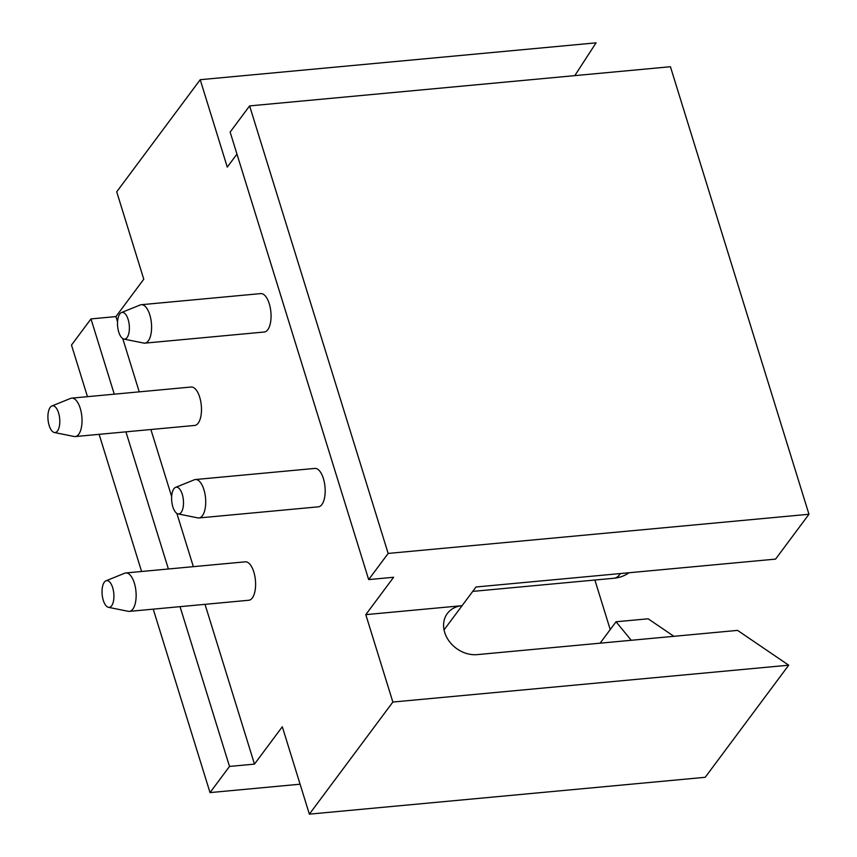 <?xml version="1.0" encoding="UTF-8"?>
<svg xmlns="http://www.w3.org/2000/svg" width="857" height="857" viewBox="0 0 857 857"><rect width="100%" height="100%" fill="white"/><g stroke="black" fill="none" stroke-linecap="round" stroke-linejoin="round"><path stroke-width="1.29" d="M236.96 154.099L227.266 167.104L200.217 79.701L116.713 191.807L143.772 279.211L115.941 316.587L117.538 321.75M122.755 338.59L139.241 391.853M150.896 429.518L171.657 496.567M176.863 513.407L193.35 566.67M205.016 604.335L254.475 764.112L282.307 726.747L309.366 814.15L392.86 702.044L365.8 614.64L462.084 605.674L444.044 629.895M368.671 579.589L388.157 553.429L249.623 105.904L230.137 132.064L368.671 579.589L393.631 577.264L365.8 614.64M248.423 600.264A19.293 8.399 -95.3 0 0 248.841 600.254A19.293 8.399 -95.3 0 0 255.461 580.746A19.293 8.399 -95.3 0 0 245.68 561.817A19.293 8.399 -95.3 0 0 245.263 561.828L125.797 572.958A19.293 8.399 84.7 0 1 126.215 572.937A19.293 8.399 84.7 0 1 135.995 591.866A19.293 8.399 84.7 0 1 129.375 611.373A19.293 8.399 84.7 0 1 128.957 611.395A19.293 8.399 84.7 0 1 128.282 611.32L108.453 607.324A13.433 5.849 84.7 0 1 102.154 594.533A13.433 5.849 84.7 0 1 105.989 580.8A13.433 5.849 84.7 0 1 107.018 580.607A13.433 5.849 84.7 0 1 113.852 594.115A13.433 5.849 84.7 0 1 108.925 607.377A13.433 5.849 84.7 0 1 108.453 607.324M194.314 425.458A19.293 8.399 -95.3 0 0 194.732 425.436A19.293 8.399 -95.3 0 0 201.341 405.929A19.293 8.399 -95.3 0 0 191.572 387A19.293 8.399 -95.3 0 0 191.154 387.021L71.688 398.141A19.293 8.399 84.7 0 1 72.106 398.119A19.293 8.399 84.7 0 1 81.876 417.048A19.293 8.399 84.7 0 1 75.266 436.556A19.293 8.399 84.7 0 1 74.848 436.577A19.293 8.399 84.7 0 1 74.163 436.502L54.345 432.506A13.433 5.849 84.7 0 1 48.035 419.716A13.433 5.849 84.7 0 1 51.87 405.982A13.433 5.849 84.7 0 1 52.909 405.79A13.433 5.849 84.7 0 1 59.733 419.298A13.433 5.849 84.7 0 1 54.816 432.56A13.433 5.849 84.7 0 1 54.345 432.506M263.892 332.034A19.293 8.399 -95.3 0 0 264.31 332.013A19.293 8.399 -95.3 0 0 270.919 312.505A19.293 8.399 -95.3 0 0 261.149 293.576A19.293 8.399 -95.3 0 0 260.732 293.597L141.266 304.717A19.293 8.399 84.7 0 1 141.684 304.696A19.293 8.399 84.7 0 1 151.453 323.625A19.293 8.399 84.7 0 1 144.844 343.143A19.293 8.399 84.7 0 1 144.426 343.154A19.293 8.399 84.7 0 1 143.74 343.079L123.922 339.083A13.433 5.849 84.7 0 1 117.623 326.292A13.433 5.849 84.7 0 1 121.448 312.559A13.433 5.849 84.7 0 1 122.487 312.366A13.433 5.849 84.7 0 1 129.311 325.874A13.433 5.849 84.7 0 1 124.394 339.136A13.433 5.849 84.7 0 1 123.922 339.083M318.001 506.851A19.293 8.399 -95.3 0 0 318.418 506.83A19.293 8.399 -95.3 0 0 325.039 487.322A19.293 8.399 -95.3 0 0 315.269 468.393A19.293 8.399 -95.3 0 0 314.851 468.415L195.385 479.534A19.293 8.399 84.7 0 1 195.792 479.513A19.293 8.399 84.7 0 1 205.573 498.442A19.293 8.399 84.7 0 1 198.953 517.949A19.293 8.399 84.7 0 1 198.535 517.971A19.293 8.399 84.7 0 1 197.86 517.896L178.031 513.9A13.433 5.849 84.7 0 1 171.732 501.109A13.433 5.849 84.7 0 1 175.567 487.376A13.433 5.849 84.7 0 1 176.596 487.183A13.433 5.849 84.7 0 1 183.43 500.692A13.433 5.849 84.7 0 1 178.513 513.954A13.433 5.849 84.7 0 1 178.031 513.9M87.468 396.673L71.495 345.06L90.981 318.911L115.941 316.587M90.981 318.911L114.27 394.177M125.936 431.842L168.39 568.984M180.045 606.66L229.505 766.437L254.475 764.112M249.623 105.904L670.431 66.728L808.965 514.264L775.564 559.107L476.01 586.991L462.084 605.674A27.842 22.571 36.7 0 0 447.333 613.516A27.842 22.571 36.7 0 0 449.079 641.09A27.842 22.571 36.7 0 0 477.242 654.619L737.566 630.388L788.708 665.193L705.204 777.299L309.366 814.15M388.157 553.429L808.965 514.264M229.505 766.437L210.029 792.596L153.242 609.156M141.587 571.48L99.123 434.338M210.029 792.596L300.089 784.209M610.227 629.574L594.887 580.028M574.79 75.63L596.054 42.85L200.217 79.701M788.708 665.193L392.86 702.044M631.255 640.286L616.044 621.775L648.138 618.786L673.891 636.312M616.044 621.775L600.093 643.189M51.87 405.982L70.617 398.398A19.293 8.399 84.7 0 1 71.688 398.141M121.448 312.559L140.194 304.974A19.293 8.399 84.7 0 1 141.266 304.717M105.989 580.8L124.726 573.215A19.293 8.399 84.7 0 1 125.797 572.958M175.567 487.376L194.314 479.791A19.293 8.399 84.7 0 1 195.385 479.534M620.372 573.547A31.227 13.594 84.7 0 1 614.051 578.239A31.227 31.227 0 0 0 629.059 572.744M75.266 436.556L194.732 425.436M144.844 343.143L264.31 332.013M472.721 591.394L614.051 578.239M129.375 611.373L248.841 600.254M198.953 517.949L318.418 506.83"/></g></svg>
